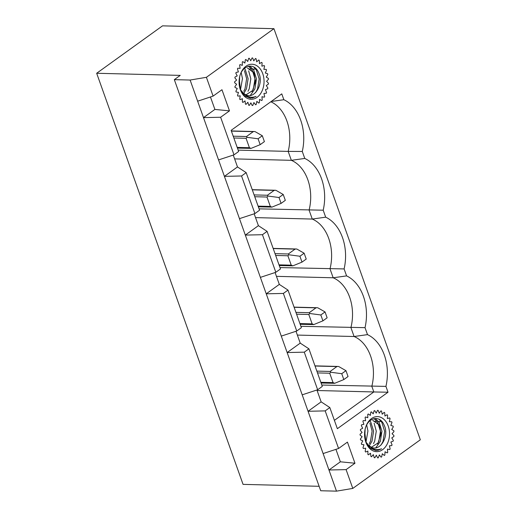 <?xml version="1.0" encoding="UTF-8"?>
<svg xmlns="http://www.w3.org/2000/svg" width="517" height="517" viewBox="0 0 517 517"><rect width="100%" height="100%" fill="white"/><g stroke="black" fill="none" stroke-linecap="round" stroke-linejoin="round"><path stroke-width="0.78" d="M259.56 99.4L261.757 100.531A23.808 16.951 91.5 0 0 262.235 99.994L261.951 96.718L264.277 97.196A23.808 16.951 91.5 0 0 264.672 96.537L263.922 93.422L266.274 93.234A23.808 16.951 91.5 0 0 266.572 92.478L265.389 89.648L267.67 88.801A23.808 16.951 91.5 0 0 267.851 87.98L266.287 85.557L268.413 84.077A23.808 16.951 91.5 0 0 268.472 83.231L266.578 81.305L268.459 79.263A23.808 16.951 91.5 0 0 268.394 78.416L266.261 77.072L267.812 74.545A23.808 16.951 91.5 0 0 267.632 73.737L265.337 73.026L266.507 70.131A23.808 16.951 91.5 0 0 266.21 69.394L263.857 69.343L264.588 66.182A23.808 16.951 91.5 0 0 264.187 65.549L261.867 66.17L262.132 62.88A23.808 16.951 91.5 0 0 261.647 62.37L259.456 63.636A21.165 15.071 -88.5 0 1 259.469 63.623L259.243 60.347A23.808 16.951 91.5 0 0 258.7 59.985L256.723 61.84L256.044 58.692A23.808 16.951 91.5 0 0 255.456 58.492L253.782 60.857L252.658 57.975A23.808 16.951 91.5 0 0 252.167 57.956A23.808 16.951 91.5 0 0 252.05 57.949L250.745 60.735L249.233 58.24A23.808 16.951 91.5 0 0 248.632 58.389L247.746 61.471L245.898 59.461A23.808 16.951 91.5 0 0 245.329 59.778L244.896 63.035L242.796 61.601A23.808 16.951 91.5 0 0 242.279 62.066L242.324 65.368L240.056 64.56A23.808 16.951 91.5 0 0 239.617 65.161L240.134 68.373L237.781 68.231A23.808 16.951 91.5 0 0 237.439 68.935L238.408 71.928L236.075 72.451A23.808 16.951 91.5 0 0 235.836 73.24L237.219 75.883L235.002 77.052A23.808 16.951 91.5 0 0 234.88 77.886L236.618 80.077L234.608 81.841A23.808 16.951 91.5 0 0 234.608 82.694L236.631 84.342L234.905 86.636A23.808 16.951 91.5 0 0 235.035 87.463L237.258 88.497L235.888 91.225A23.808 16.951 91.5 0 0 236.133 92L238.466 92.381L237.51 95.425A23.808 16.951 91.5 0 0 237.859 96.117L240.211 95.826L239.707 99.07A23.808 16.951 91.5 0 0 240.153 99.645L242.421 98.702L242.395 102.004A23.808 16.951 91.5 0 0 242.912 102.444L245.006 100.88L245.452 104.111A23.808 16.951 91.5 0 0 246.021 104.389L247.856 102.269L248.761 105.3A23.808 16.951 91.5 0 0 249.362 105.41L250.861 102.825L252.186 105.526A23.808 16.951 91.5 0 0 252.794 105.468L253.899 102.521L255.585 104.783A23.808 16.951 91.5 0 0 256.173 104.55L256.833 101.358L258.817 103.09A23.808 16.951 91.5 0 0 259.366 102.702L259.56 99.4A21.165 15.071 -88.5 0 1 259.56 99.413M213.094 96.104L197.643 101.19L190.114 80.045L206.406 77.311L213.094 96.104L221.961 89.725L229.49 110.864L220.623 117.249L234.007 154.835L218.555 159.915L203.498 117.63L220.623 117.249M234.628 158.887L291.355 160.328L288.176 151.403L302.283 151.468A41.625 29.637 91.5 0 0 283.852 99.71L281.778 93.874L231.125 130.349L238.647 151.494L234.007 154.835M302.283 151.468L304.765 158.441A41.625 29.637 91.5 0 1 323.196 210.199L325.678 217.172A41.625 29.637 91.5 0 1 344.109 268.93L346.59 275.897A41.625 29.637 91.5 0 1 365.021 327.655L367.503 334.628A41.625 29.637 91.5 0 1 385.934 386.386L388.008 392.222L337.355 428.696L329.827 407.551L325.187 410.892L338.57 448.485L323.112 453.564L308.061 411.28L325.187 410.892M346.099 469.623L352.788 488.416L336.496 491.15L328.967 470.005L346.099 469.623L354.966 463.238L347.437 442.1L338.57 448.485M206.406 77.311L273.939 28.681L420.327 439.786L352.788 488.416M273.939 28.681L162.519 25.85L96.673 73.265L243.061 484.371L319.131 486.303M304.274 352.167L317.658 389.753L302.199 394.833L287.148 352.549L304.274 352.167L308.914 348.82L300.228 343.126L287.148 352.549L281.287 336.108L266.236 293.818L283.361 293.436L296.745 331.022L281.287 336.108M308.914 348.82L322.298 386.412L317.658 389.753M329.827 407.551L321.141 401.858L308.061 411.28L302.199 394.833M317.102 390.516L373.836 391.957L371.826 386.315A38.982 27.756 91.5 0 0 354.093 336.515L350.914 327.591A38.982 27.756 91.5 0 0 333.181 277.784L330.001 268.859A38.982 27.756 91.5 0 0 312.268 219.059L309.088 210.128A38.982 27.756 91.5 0 0 291.355 160.328L304.765 158.441M321.813 385.049L385.934 386.386M297.365 335.074L354.093 336.515L367.503 334.628M365.021 327.655L300.9 326.317M283.361 293.436L288.001 290.095L301.385 327.681L296.745 331.022M288.001 290.095L279.316 284.395L266.236 293.818L245.323 235.093L262.449 234.705L275.832 272.291L260.374 277.377M276.453 276.343L333.181 277.784L346.59 275.897M344.109 268.93L279.988 267.586M262.449 234.705L267.089 231.364L280.472 268.95L275.832 272.291M267.089 231.364L258.403 225.67L245.323 235.093L224.41 176.362L241.536 175.98L254.92 213.566L239.468 218.646M255.54 217.612L312.268 219.059L325.678 217.172M323.196 210.199L259.075 208.862M241.536 175.98L246.176 172.633L259.56 210.219L254.92 213.566M246.176 172.633L237.49 166.939L233.27 155.081M238.163 150.13L288.176 151.403A38.982 27.756 91.5 0 0 270.824 101.765M336.496 491.15L320.714 490.749L174.326 79.644L190.114 80.045M354.966 463.238L340.367 461.804L328.967 470.005L323.112 453.564M237.49 166.939L224.41 176.362L218.555 159.915M229.49 110.864L214.891 109.423L203.498 117.63L197.643 101.19M96.673 73.265L180.239 75.392L174.326 79.644M254.183 213.805L258.403 225.67M275.096 272.537L279.316 284.395M296.008 331.268L300.228 343.126M316.921 389.992L321.141 401.858M271.199 101.494L283.852 99.71M388.008 392.222L373.836 391.957L334.389 420.36M340.367 461.804L335.934 449.351M214.891 109.423L210.458 96.976M260.18 144.657L251.042 148.385L249.407 147.7L246.066 138.304L247.1 137.322L246.486 136.52L253.246 131.661L254.144 131.525L255.049 131.602L262.306 135.745L258.086 138.782L260.18 144.657L264.4 141.619L262.306 135.745M247.1 137.322L258.086 138.782M251.042 148.385L237.439 148.095M363.257 420.605A23.808 16.951 91.5 0 0 362.915 421.316L363.884 424.302L361.551 424.825A23.808 16.951 91.5 0 0 361.312 425.614L362.695 428.257L360.478 429.427A23.808 16.951 91.5 0 0 360.355 430.26L362.094 432.451L360.084 434.215A23.808 16.951 91.5 0 0 360.084 435.068L362.107 436.716L360.381 439.011A23.808 16.951 91.5 0 0 360.504 439.838L362.734 440.872L361.364 443.599A23.808 16.951 91.5 0 0 361.603 444.374L363.942 444.756L362.986 447.8A23.808 16.951 91.5 0 0 363.335 448.491L365.687 448.2L365.183 451.444A23.808 16.951 91.5 0 0 365.629 452.02L367.897 451.076L367.871 454.378A23.808 16.951 91.5 0 0 368.388 454.818L370.482 453.254L370.928 456.485A23.808 16.951 91.5 0 0 371.497 456.763L373.332 454.643L374.237 457.674A23.808 16.951 91.5 0 0 374.838 457.791L376.337 455.199L377.662 457.9A23.808 16.951 91.5 0 0 378.27 457.842L379.375 454.895L381.061 457.157A23.808 16.951 91.5 0 0 381.649 456.925L382.309 453.739L384.293 455.464A23.808 16.951 91.5 0 0 384.842 455.076L385.036 451.774L387.233 452.905A23.808 16.951 91.5 0 0 387.711 452.369L387.427 449.092L389.753 449.57A23.808 16.951 91.5 0 0 390.148 448.911L389.398 445.796L391.75 445.609A23.808 16.951 91.5 0 0 392.041 444.853L390.858 442.022L393.146 441.175A23.808 16.951 91.5 0 0 393.327 440.355L391.757 437.931L393.883 436.451A23.808 16.951 91.5 0 0 393.948 435.605L392.054 433.679L393.935 431.637A23.808 16.951 91.5 0 0 393.87 430.79L391.737 429.446L393.288 426.926A23.808 16.951 91.5 0 0 393.107 426.118L390.813 425.407L391.983 422.505A23.808 16.951 91.5 0 0 391.686 421.769L389.327 421.723L390.057 418.557A23.808 16.951 91.5 0 0 389.663 417.923L387.343 418.544L387.608 415.254A23.808 16.951 91.5 0 0 387.123 414.744L384.932 416.011L384.719 412.721A23.808 16.951 91.5 0 0 384.176 412.359L382.199 414.214L381.52 411.067A23.808 16.951 91.5 0 0 380.932 410.866L379.252 413.232L378.134 410.349A23.808 16.951 91.5 0 0 377.643 410.33A23.808 16.951 91.5 0 0 377.526 410.33L376.221 413.109L374.709 410.614A23.808 16.951 91.5 0 0 374.108 410.763L373.216 413.846L371.374 411.836A23.808 16.951 91.5 0 0 370.805 412.152L370.372 415.409L368.272 413.975A23.808 16.951 91.5 0 0 367.755 414.44L367.8 417.742L365.525 416.935A23.808 16.951 91.5 0 0 365.092 417.536L365.609 420.748L363.257 420.605M374.476 421.342L377.08 421.407M378.573 421.445L381.262 421.517M381.578 448.788C375.898 450.843 371.083 449.047 367.141 443.405A13.558 9.655 91.5 0 0 370.211 446.468C379.452 453.344 389.786 436.29 384.183 425.252C379.556 413.477 365.9 418.247 364.737 431.624L365.829 441.68L369.965 448.161L375.975 450.578L381.578 448.788L377.727 450.443M373.016 420.502L379.594 425.291L381.068 436.038M371.09 447.47L378.037 442.946L381.048 433.517L378.78 424.367L372.738 420.47M365.855 442.184A17.526 12.479 91.5 0 0 387.433 443.586A17.526 12.479 91.5 0 0 377.837 416.624A17.526 12.479 91.5 0 0 365.855 442.184M375.148 418.434L379.123 422.234L381.953 431.288L380.331 441.376L375.794 447.812M370.114 421.116L370.779 422.04L373.604 431.1L371.981 441.188L369.261 445.783M365.112 429.465L364.782 437.292M379.135 419.345L381.804 422.286L384.635 431.352L383.013 441.44L381.074 445.008M373.985 418.583L377.63 422.195L380.46 431.256L378.838 441.344L377.507 443.98M374.127 423.223L376.286 431.159L374.663 441.253L373.468 443.664M369.913 423.055L372.111 431.068L370.489 441.156L369.241 443.657M366.695 425.071L367.936 430.971L366.055 441.654M281.093 203.388L271.955 207.11L270.32 206.432L266.979 197.035L268.013 196.053L267.399 195.252L274.159 190.392L275.057 190.25L275.962 190.334L283.219 194.476L278.999 197.513L281.093 203.388L285.313 200.344L283.219 194.476M268.013 196.053L278.999 197.513M271.955 207.11L258.351 206.819M322.918 320.844L313.78 324.573L312.145 323.888L308.804 314.491L309.838 313.515L309.224 312.707L315.977 307.848L316.882 307.712L317.787 307.789L325.044 311.932L320.824 314.969L322.918 320.844L327.138 317.806L325.044 311.932M309.838 313.515L320.824 314.969M313.78 324.573L300.177 324.282M249 68.968L251.605 69.032M253.097 69.071L255.786 69.142M256.102 96.414C250.422 98.469 245.607 96.673 241.665 91.031A13.558 9.655 91.5 0 0 244.735 94.094C253.983 100.97 264.31 83.916 258.713 72.871C254.08 61.103 240.424 65.872 239.261 79.25L240.36 89.305L244.489 95.787L250.499 98.198L256.102 96.414L252.251 98.068M247.54 68.128L254.118 72.91L255.592 83.664M245.614 95.096L252.561 90.572L255.572 81.143L253.304 71.986L247.546 68.089M240.379 89.809A17.526 12.479 91.5 0 0 261.957 91.205A17.526 12.479 91.5 0 0 252.361 64.25A17.526 12.479 91.5 0 0 240.379 89.809M249.672 66.06L253.653 69.853L256.477 78.914L254.855 89.002L250.318 95.438M244.638 68.742L245.304 69.666L248.128 78.726L246.506 88.814L243.785 93.409M239.636 77.091L239.306 84.917M253.66 66.971L256.329 69.911L259.159 78.978L257.537 89.066L255.598 92.633M248.509 66.208L252.154 69.821L254.984 78.881L253.362 88.969L252.031 91.606M248.651 70.848L250.81 78.784L249.188 88.879L247.992 91.283M244.438 70.68L246.635 78.694L245.013 88.782L243.766 91.276M241.226 72.697L242.46 78.597L240.586 89.279M302.006 262.113L292.868 265.841L291.233 265.163L287.891 255.766L288.925 254.784L288.312 253.983L295.071 249.116L295.97 248.981L296.874 249.058L304.132 253.201L299.912 256.245L302.006 262.113L306.226 259.075L304.132 253.201M288.925 254.784L299.912 256.245M292.868 265.841L279.264 265.551M343.824 379.575L334.693 383.297L333.058 382.619L329.717 373.222L330.751 372.24L330.137 371.439L336.89 366.579L337.795 366.443L338.7 366.521L345.957 370.663L341.737 373.701L343.824 379.575L348.051 376.531L345.957 370.663M330.751 372.24L341.737 373.701M334.693 383.297L321.089 383.007M237.193 147.39L249.407 147.7M233.846 137.994L246.066 138.304M253.246 131.661L231.39 131.105M233.199 136.184L246.486 136.52M258.106 206.121L270.32 206.432M254.758 196.725L266.979 197.035M274.159 190.392L252.302 189.836M254.112 194.915L267.399 195.252M299.925 323.577L312.145 323.888M296.584 314.181L308.804 314.491M315.977 307.848L294.128 307.292M295.937 312.371L309.224 312.707M279.012 264.853L291.233 265.163M275.671 255.456L287.891 255.766M295.071 249.116L273.215 248.561M275.025 253.647L288.312 253.983M320.837 382.309L333.058 382.619M317.496 372.912L329.717 373.222M336.89 366.579L315.04 366.023M316.85 371.103L330.137 371.439M254.144 131.525L231.332 130.943M275.057 190.25L252.244 189.674M316.882 307.712L294.07 307.13M295.97 248.981L273.157 248.399M337.795 366.443L314.982 365.862"/></g></svg>

